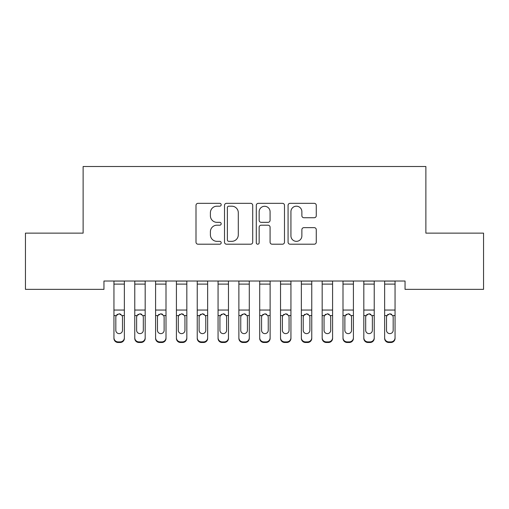 <?xml version="1.0" encoding="UTF-8"?>
<svg xmlns="http://www.w3.org/2000/svg" width="509" height="509" viewBox="0 0 509 509"><rect width="100%" height="100%" fill="white"/><g stroke="black" fill="none" stroke-linecap="round" stroke-linejoin="round"><path stroke-width="0.76" d="M221.186 204.758A1.432 1.432 0 0 0 219.754 203.326L198.039 203.326A2.042 2.042 0 0 0 195.997 205.369L195.997 242.163A2.042 2.042 0 0 0 198.039 244.205L219.754 244.205A1.432 1.432 0 0 0 221.186 242.774A1.432 1.432 0 0 0 219.754 241.342L216.942 241.342A6.541 6.541 0 0 1 210.402 234.802L210.402 231.735A6.541 6.541 0 0 1 216.942 225.194L219.754 225.194A1.432 1.432 0 0 0 221.186 223.763A1.432 1.432 0 0 0 219.754 222.338L216.942 222.338A6.541 6.541 0 0 1 210.402 215.797L210.402 212.73A6.541 6.541 0 0 1 216.942 206.19L219.754 206.19A1.432 1.432 0 0 0 221.186 204.758M314.231 217.737A2.042 2.042 0 0 0 316.274 215.695L316.274 205.369A2.042 2.042 0 0 0 314.231 203.326L290.117 203.326A2.042 2.042 0 0 0 288.069 205.369L288.069 242.163A2.042 2.042 0 0 0 290.117 244.205L314.231 244.205A2.042 2.042 0 0 0 316.274 242.163L316.274 229.693A2.042 2.042 0 0 0 314.231 227.65L303.911 227.65A2.042 2.042 0 0 0 301.869 229.693L301.869 235.877A5.465 5.465 0 0 1 296.397 241.342A5.465 5.465 0 0 1 290.932 235.877L290.932 211.655A5.465 5.465 0 0 1 296.397 206.19A5.465 5.465 0 0 1 301.869 211.655L301.869 215.695A2.042 2.042 0 0 0 303.911 217.737L314.231 217.737M405.049 281.025L103.951 281.025L103.951 289.36L25.45 289.36L25.45 233.135L83.126 233.135L83.126 166.5L425.874 166.5L425.874 233.135L483.55 233.135L483.55 289.36L405.049 289.36L405.049 281.025M252.712 205.369A2.042 2.042 0 0 0 250.67 203.326L226.55 203.326A2.042 2.042 0 0 0 224.507 205.369L224.507 242.163A2.042 2.042 0 0 0 226.55 244.205L250.67 244.205A2.042 2.042 0 0 0 252.712 242.163L252.712 205.369M258.33 203.326L282.45 203.326A2.042 2.042 0 0 1 284.493 205.369L284.493 242.163A2.042 2.042 0 0 1 282.45 244.205L272.13 244.205A2.042 2.042 0 0 1 270.082 242.163L270.082 227.243A2.042 2.042 0 0 0 268.039 225.194L261.193 225.194A2.042 2.042 0 0 0 259.151 227.243L259.151 242.774A1.432 1.432 0 0 1 257.719 244.205A1.432 1.432 0 0 1 256.288 242.774L256.288 205.369A2.042 2.042 0 0 1 258.33 203.326M228.796 206.19A1.432 1.432 0 0 0 227.37 207.621L227.37 239.911A1.432 1.432 0 0 0 228.796 241.342L231.76 241.342A6.541 6.541 0 0 0 238.301 234.802L238.301 212.73A6.541 6.541 0 0 0 231.76 206.19L228.796 206.19M270.082 211.757A5.465 5.465 0 0 0 264.616 206.291A5.465 5.465 0 0 0 259.151 211.757L259.151 220.289A2.042 2.042 0 0 0 261.193 222.338L268.039 222.338A2.042 2.042 0 0 0 270.082 220.289L270.082 211.757M113.946 281.025L113.946 337.76A4.167 4.136 -0 0 0 118.113 341.895L120.194 341.895A4.167 4.136 -0 0 0 124.355 337.76L124.355 338.358A4.167 4.136 180 0 1 120.194 342.5L120.194 341.895M124.355 316.184L124.355 338.358M122.484 330.316L122.484 317.126L122.484 330.316A3.334 3.308 180 0 1 119.151 333.624A3.334 3.308 180 0 0 122.484 330.316M115.823 330.914L115.823 330.316A3.334 3.308 180 0 0 119.151 333.624M117.414 314.263L116.192 315.586L115.823 316.814M120.894 314.263L119.151 313.773L122.115 315.586L122.484 317.126M124.355 281.025L124.355 337.76M118.113 341.895L118.113 342.5L120.194 342.5M118.113 342.5A4.167 4.136 180 0 1 113.946 338.358M113.946 315.586L116.192 315.586L115.823 317.126L115.823 330.316M116.192 315.586L119.151 313.773M134.77 316.184L134.77 337.76A4.167 4.136 -0 0 0 138.932 341.895L141.018 341.895A4.167 4.136 -0 0 0 145.18 337.76L145.18 338.358A4.167 4.136 180 0 1 141.018 342.5L141.018 341.895M143.309 330.316L143.309 317.126L143.309 330.316A3.334 3.308 180 0 1 139.975 333.624A3.334 3.308 180 0 0 143.309 330.316M136.641 330.914L136.641 330.316A3.334 3.308 180 0 0 139.975 333.624M138.238 314.263L137.01 315.586L136.641 316.814M141.712 314.263L139.975 313.773L142.94 315.586L143.309 317.126M155.595 316.184L155.595 337.76A4.167 4.136 -0 0 0 159.756 341.895L161.837 341.895A4.167 4.136 -0 0 0 166.004 337.76L166.004 338.358A4.167 4.136 180 0 1 161.837 342.5L161.837 341.895M164.127 330.316L164.127 317.126L164.127 330.316A3.334 3.308 180 0 1 160.799 333.624A3.334 3.308 180 0 0 164.127 330.316M157.466 330.914L157.466 330.316A3.334 3.308 180 0 0 160.799 333.624M159.056 314.263L157.835 315.586L157.466 316.814M162.536 314.263L160.799 313.773L163.758 315.586L164.127 317.126M145.18 281.025L145.18 337.76M134.77 281.025L134.77 337.76M138.932 341.895L138.932 342.5L141.018 342.5M138.932 342.5A4.167 4.136 180 0 1 134.77 338.358M134.77 315.586L137.01 315.586L136.641 317.126L136.641 330.316M137.01 315.586L139.975 313.773M166.004 281.025L166.004 337.76M155.595 281.025L155.595 337.76M159.756 341.895L159.756 342.5L161.837 342.5M159.756 342.5A4.167 4.136 180 0 1 155.595 338.358M155.595 315.586L157.835 315.586L157.466 317.126L157.466 330.316M157.835 315.586L160.799 313.773M176.413 316.184L176.413 337.76A4.167 4.136 -0 0 0 180.58 341.895L182.661 341.895A4.167 4.136 -0 0 0 186.828 337.76L186.828 338.358A4.167 4.136 180 0 1 182.661 342.5L182.661 341.895M184.952 330.316L184.952 317.126L184.952 330.316A3.334 3.308 180 0 1 181.618 333.624A3.334 3.308 180 0 0 184.952 330.316M178.29 330.914L178.29 330.316A3.334 3.308 180 0 0 181.618 333.624M179.881 314.263L178.659 315.586L178.29 316.814M183.361 314.263L181.618 313.773L184.582 315.586L184.952 317.126M197.237 316.184L197.237 337.76A4.167 4.136 -0 0 0 201.405 341.895L203.485 341.895A4.167 4.136 -0 0 0 207.647 337.76L207.647 338.358A4.167 4.136 180 0 1 203.485 342.5L203.485 341.895M205.776 330.316L205.776 317.126L205.776 330.316A3.334 3.308 180 0 1 202.442 333.624A3.334 3.308 180 0 0 205.776 330.316M199.114 330.914L199.114 330.316A3.334 3.308 180 0 0 202.442 333.624M200.705 314.263L199.483 315.586L199.114 316.814M204.179 314.263L202.442 313.773L205.407 315.586L205.776 317.126M186.828 281.025L186.828 337.76M176.413 281.025L176.413 337.76M180.58 341.895L180.58 342.5L182.661 342.5M180.58 342.5A4.167 4.136 180 0 1 176.413 338.358M176.413 315.586L178.659 315.586L178.29 317.126L178.29 330.316M178.659 315.586L181.618 313.773M207.647 281.025L207.647 337.76M197.237 281.025L197.237 337.76M201.405 341.895L201.405 342.5L203.485 342.5M201.405 342.5A4.167 4.136 180 0 1 197.237 338.358M197.237 315.586L199.483 315.586L199.114 317.126L199.114 330.316M199.483 315.586L202.442 313.773M218.062 316.184L218.062 337.76A4.167 4.136 -0 0 0 222.223 341.895L224.31 341.895A4.167 4.136 -0 0 0 228.471 337.76L228.471 338.358A4.167 4.136 180 0 1 224.31 342.5L224.31 341.895M226.6 330.316L226.6 317.126L226.6 330.316A3.334 3.308 180 0 1 223.266 333.624A3.334 3.308 180 0 0 226.6 330.316M219.933 330.914L219.933 330.316A3.334 3.308 180 0 0 223.266 333.624M221.53 314.263L220.302 315.586L219.933 316.814M225.003 314.263L223.266 313.773L226.231 315.586L226.6 317.126M228.471 281.025L228.471 337.76M218.062 281.025L218.062 337.76M222.223 341.895L222.223 342.5L224.31 342.5M222.223 342.5A4.167 4.136 180 0 1 218.062 338.358M218.062 315.586L220.302 315.586L219.933 317.126L219.933 330.316M220.302 315.586L223.266 313.773M238.88 316.184L238.88 337.76A4.167 4.136 -0 0 0 243.047 341.895L245.128 341.895A4.167 4.136 -0 0 0 249.295 337.76L249.295 338.358A4.167 4.136 180 0 1 245.128 342.5L245.128 341.895M247.419 330.316L247.419 317.126L247.419 330.316A3.334 3.308 180 0 1 244.091 333.624A3.334 3.308 180 0 0 247.419 330.316M240.757 330.914L240.757 330.316A3.334 3.308 180 0 0 244.091 333.624M242.348 314.263L241.126 315.586L240.757 316.814M245.828 314.263L244.091 313.773L247.05 315.586L247.419 317.126M249.295 281.025L249.295 337.76M238.88 281.025L238.88 337.76M243.047 341.895L243.047 342.5L245.128 342.5M243.047 342.5A4.167 4.136 180 0 1 238.88 338.358M238.88 315.586L241.126 315.586L240.757 317.126L240.757 330.316M241.126 315.586L244.091 313.773M259.705 316.184L259.705 337.76A4.167 4.136 -0 0 0 263.872 341.895L265.952 341.895A4.167 4.136 -0 0 0 270.12 337.76L270.12 338.358A4.167 4.136 180 0 1 265.952 342.5L265.952 341.895M268.243 330.316L268.243 317.126L268.243 330.316A3.334 3.308 180 0 1 264.909 333.624A3.334 3.308 180 0 0 268.243 330.316M261.581 330.914L261.581 330.316A3.334 3.308 180 0 0 264.909 333.624M263.172 314.263L261.95 315.586L261.581 316.814M266.652 314.263L264.909 313.773L267.874 315.586L268.243 317.126M270.12 281.025L270.12 337.76M259.705 281.025L259.705 337.76M263.872 341.895L263.872 342.5L265.952 342.5M263.872 342.5A4.167 4.136 180 0 1 259.705 338.358M259.705 315.586L261.95 315.586L261.581 317.126L261.581 330.316M261.95 315.586L264.909 313.773M280.529 316.184L280.529 337.76A4.167 4.136 -0 0 0 284.69 341.895L286.777 341.895A4.167 4.136 -0 0 0 290.938 337.76L290.938 338.358A4.167 4.136 180 0 1 286.777 342.5L286.777 341.895M289.067 330.316L289.067 317.126L289.067 330.316A3.334 3.308 180 0 1 285.734 333.624A3.334 3.308 180 0 0 289.067 330.316M282.4 330.914L282.4 330.316A3.334 3.308 180 0 0 285.734 333.624M283.997 314.263L282.769 315.586L282.4 316.814M287.47 314.263L285.734 313.773L288.698 315.586L289.067 317.126M290.938 281.025L290.938 337.76M280.529 281.025L280.529 337.76M284.69 341.895L284.69 342.5L286.777 342.5M284.69 342.5A4.167 4.136 180 0 1 280.529 338.358M280.529 315.586L282.769 315.586L282.4 317.126L282.4 330.316M282.769 315.586L285.734 313.773M301.353 316.184L301.353 337.76A4.167 4.136 -0 0 0 305.515 341.895L307.595 341.895A4.167 4.136 -0 0 0 311.762 337.76L311.762 338.358A4.167 4.136 180 0 1 307.595 342.5L307.595 341.895M309.886 330.316L309.886 317.126L309.886 330.316A3.334 3.308 180 0 1 306.558 333.624A3.334 3.308 180 0 0 309.886 330.316M303.224 330.914L303.224 330.316A3.334 3.308 180 0 0 306.558 333.624M304.821 314.263L303.593 315.586L303.224 316.814M308.295 314.263L306.558 313.773L309.517 315.586L309.886 317.126M311.762 281.025L311.762 337.76M301.353 281.025L301.353 337.76M305.515 341.895L305.515 342.5L307.595 342.5M305.515 342.5A4.167 4.136 180 0 1 301.353 338.358M301.353 315.586L303.593 315.586L303.224 317.126L303.224 330.316M303.593 315.586L306.558 313.773M322.172 316.184L322.172 337.76A4.167 4.136 -0 0 0 326.339 341.895L328.42 341.895A4.167 4.136 -0 0 0 332.587 337.76L332.587 338.358A4.167 4.136 180 0 1 328.42 342.5L328.42 341.895M330.71 330.316L330.71 317.126L330.71 330.316A3.334 3.308 180 0 1 327.382 333.624A3.334 3.308 180 0 0 330.71 330.316M324.048 330.914L324.048 330.316A3.334 3.308 180 0 0 327.382 333.624M325.639 314.263L324.418 315.586L324.048 316.814M329.119 314.263L327.382 313.773L330.341 315.586L330.71 317.126M332.587 281.025L332.587 337.76M322.172 281.025L322.172 337.76M326.339 341.895L326.339 342.5L328.42 342.5M326.339 342.5A4.167 4.136 180 0 1 322.172 338.358M322.172 315.586L324.418 315.586L324.048 317.126L324.048 330.316M324.418 315.586L327.382 313.773M342.996 316.184L342.996 337.76A4.167 4.136 -0 0 0 347.163 341.895L349.244 341.895A4.167 4.136 -0 0 0 353.405 337.76L353.405 338.358A4.167 4.136 180 0 1 349.244 342.5L349.244 341.895M351.534 330.316L351.534 317.126L351.534 330.316A3.334 3.308 180 0 1 348.201 333.624A3.334 3.308 180 0 0 351.534 330.316M344.873 330.914L344.873 330.316A3.334 3.308 180 0 0 348.201 333.624M346.464 314.263L345.242 315.586L344.873 316.814M349.944 314.263L348.201 313.773L351.165 315.586L351.534 317.126M353.405 281.025L353.405 337.76M342.996 281.025L342.996 337.76M347.163 341.895L347.163 342.5L349.244 342.5M347.163 342.5A4.167 4.136 180 0 1 342.996 338.358M342.996 315.586L345.242 315.586L344.873 317.126L344.873 330.316M345.242 315.586L348.201 313.773M363.82 316.184L363.82 337.76A4.167 4.136 -0 0 0 367.982 341.895L370.068 341.895A4.167 4.136 -0 0 0 374.23 337.76L374.23 338.358A4.167 4.136 180 0 1 370.068 342.5L370.068 341.895M372.359 330.316L372.359 317.126L372.359 330.316A3.334 3.308 180 0 1 369.025 333.624A3.334 3.308 180 0 0 372.359 330.316M365.691 330.914L365.691 330.316A3.334 3.308 180 0 0 369.025 333.624M367.288 314.263L366.06 315.586L365.691 316.814M370.762 314.263L369.025 313.773L371.99 315.586L372.359 317.126M374.23 281.025L374.23 337.76M363.82 281.025L363.82 337.76M367.982 341.895L367.982 342.5L370.068 342.5M367.982 342.5A4.167 4.136 180 0 1 363.82 338.358M363.82 315.586L366.06 315.586L365.691 317.126L365.691 330.316M366.06 315.586L369.025 313.773M384.645 316.184L384.645 337.76A4.167 4.136 -0 0 0 388.806 341.895L390.887 341.895A4.167 4.136 -0 0 0 395.054 337.76L395.054 338.358A4.167 4.136 180 0 1 390.887 342.5L390.887 341.895M393.177 330.316L393.177 317.126L393.177 330.316A3.334 3.308 180 0 1 389.849 333.624A3.334 3.308 180 0 0 393.177 330.316M386.516 330.914L386.516 330.316A3.334 3.308 180 0 0 389.849 333.624M388.106 314.263L386.885 315.586L386.516 316.814M391.586 314.263L389.849 313.773L392.808 315.586L393.177 317.126M395.054 281.025L395.054 337.76M384.645 281.025L384.645 337.76M388.806 341.895L388.806 342.5L390.887 342.5M388.806 342.5A4.167 4.136 180 0 1 384.645 338.358M384.645 315.586L386.885 315.586L386.516 317.126L386.516 330.316M386.885 315.586L389.849 313.773M113.946 281.07L124.355 281.07M122.115 315.586L124.355 315.586M113.946 310.038L124.355 310.038M113.946 284.111L124.355 284.111M134.77 281.07L145.18 281.07M142.94 315.586L145.18 315.586M134.77 310.038L145.18 310.038M134.77 284.111L145.18 284.111M155.595 281.07L166.004 281.07M163.758 315.586L166.004 315.586M155.595 310.038L166.004 310.038M155.595 284.111L166.004 284.111M176.413 281.07L186.828 281.07M184.582 315.586L186.828 315.586M176.413 310.038L186.828 310.038M176.413 284.111L186.828 284.111M197.237 281.07L207.647 281.07M205.407 315.586L207.647 315.586M197.237 310.038L207.647 310.038M197.237 284.111L207.647 284.111M218.062 281.07L228.471 281.07M226.231 315.586L228.471 315.586M218.062 310.038L228.471 310.038M218.062 284.111L228.471 284.111M238.88 281.07L249.295 281.07M247.05 315.586L249.295 315.586M238.88 310.038L249.295 310.038M238.88 284.111L249.295 284.111M259.705 281.07L270.12 281.07M267.874 315.586L270.12 315.586M259.705 310.038L270.12 310.038M259.705 284.111L270.12 284.111M280.529 281.07L290.938 281.07M288.698 315.586L290.938 315.586M280.529 310.038L290.938 310.038M280.529 284.111L290.938 284.111M301.353 281.07L311.762 281.07M309.517 315.586L311.762 315.586M301.353 310.038L311.762 310.038M301.353 284.111L311.762 284.111M322.172 281.07L332.587 281.07M330.341 315.586L332.587 315.586M322.172 310.038L332.587 310.038M322.172 284.111L332.587 284.111M342.996 281.07L353.405 281.07M351.165 315.586L353.405 315.586M342.996 310.038L353.405 310.038M342.996 284.111L353.405 284.111M363.82 281.07L374.23 281.07M371.99 315.586L374.23 315.586M363.82 310.038L374.23 310.038M363.82 284.111L374.23 284.111M384.645 281.07L395.054 281.07M392.808 315.586L395.054 315.586M384.645 310.038L395.054 310.038M384.645 284.111L395.054 284.111"/></g></svg>
